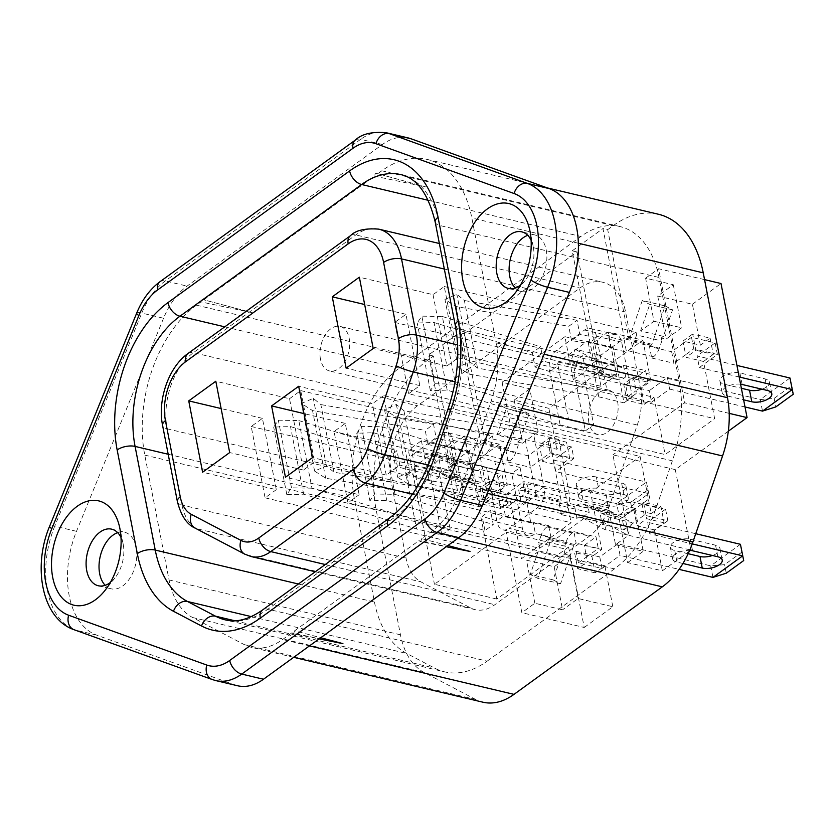 <?xml version="1.0" encoding="UTF-8"?>
<svg xmlns="http://www.w3.org/2000/svg" width="835" height="835" viewBox="0 0 835 835"><rect width="100%" height="100%" fill="white"/><g stroke="black" fill="none" stroke-linecap="round" stroke-linejoin="round"><path stroke-width="0.63" stroke-dasharray="4.17 3.13" d="M117.672 532.667A29.079 18.14 103.3 0 1 124.603 532.239A29.079 18.14 103.3 0 1 136.763 555.776A29.079 18.14 103.3 0 1 122.829 585.888A29.079 18.14 103.3 0 1 111.191 588.821A29.079 18.14 103.3 0 1 105.189 585.314M121.012 537.51A29.079 18.14 103.3 0 1 123.1 543.762A29.079 18.14 103.3 0 1 115.021 577.841A29.079 18.14 103.3 0 1 110.345 582.486M531.102 240.188A29.079 18.14 103.3 0 1 533.189 246.44A29.079 18.14 103.3 0 1 525.111 280.508A29.079 18.14 103.3 0 1 520.435 285.163M515.279 287.992A29.079 18.14 -76.7 0 0 521.28 291.488A29.079 18.14 -76.7 0 0 532.918 288.566A29.079 18.14 -76.7 0 0 546.852 258.453A29.079 18.14 -76.7 0 0 534.692 234.906A29.079 18.14 -76.7 0 0 527.762 235.345M320.463 359.092A22.889 14.289 103.3 0 1 324.836 335.628A22.889 14.289 103.3 0 1 340.095 326.412A22.889 14.289 103.3 0 1 349.176 338.279A22.889 14.289 103.3 0 1 344.803 361.743A22.889 14.289 103.3 0 1 329.543 370.959A22.889 14.289 103.3 0 1 320.463 359.092M588.925 422.729A22.889 14.289 103.3 0 1 593.299 399.266A22.889 14.289 103.3 0 1 608.558 390.049A22.889 14.289 103.3 0 1 617.639 401.917A22.889 14.289 103.3 0 1 613.266 425.391A22.889 14.289 103.3 0 1 598.006 434.607A22.889 14.289 103.3 0 1 588.925 422.729M682.936 563.489L676.997 562.08A12.431 5.699 -11 0 1 672.592 558.803A12.431 5.699 -11 0 1 677.989 552.655A12.431 5.699 -11 0 1 690.462 550.442M688.155 553.699L674.753 550.526A12.431 5.699 -11 0 1 670.338 547.249A12.431 5.699 -11 0 1 676.83 540.631A12.431 5.699 -11 0 1 690.336 539.222L715.574 545.213A12.431 5.699 -11 0 1 719.989 548.491A12.431 5.699 -11 0 1 712.464 555.494M664.117 522.825L646.718 518.702L636.969 525.758L654.379 529.891L664.117 522.825L660.965 506.563L643.555 502.44L646.718 518.702M359.154 494.706L347.934 502.837L334.063 431.518L345.283 423.387L359.154 494.706L285.455 477.234M345.283 423.387L303.982 413.596M595.125 572.852L577.716 568.729L587.454 561.663L604.864 565.796L595.125 572.852L591.963 556.59L574.553 552.467L577.716 568.729M742.033 552.029L724.603 564.669L710.7 565.848L617.816 543.835L599.77 556.914L602.014 568.468L578.394 562.863L576.14 551.309L574.553 552.467M576.14 551.309L593.549 555.442L591.963 556.59M740.436 544.295L710.7 565.848L712.944 577.403M695.753 533.701L647.542 522.272L649.787 533.826L692.225 543.888M726.262 573.207L724.603 564.669M617.816 543.835L620.061 555.39L679.095 569.376M602.014 568.468L620.061 555.39M599.77 556.914L593.549 555.442L601.701 549.534L590.585 492.326L334.063 431.518M578.394 562.863L586.546 556.955L587.454 561.663M541.059 535.506L538.575 542.698L563.823 548.689L566.297 541.497L541.059 535.506A14.884 9.289 -76.7 0 1 546.915 526.927L548.658 525.664L550.902 537.218L535.36 533.534L533.116 521.979L548.658 525.664M507.315 485.166L489.905 481.033L480.167 488.099L497.577 492.222L507.315 485.166L499.351 444.22L470.752 464.959L496.815 599.05L568.583 547.019L506.198 532.229L521.844 612.681L534.859 603.246L562.55 609.8L554.169 566.725L526.488 560.16L538.053 551.778L560.89 557.196L553.073 579.845L560.535 583.759L573.76 545.401A1.639 1.023 103.3 0 1 574.407 544.462L576.15 543.199L573.895 531.644L572.152 532.907A14.884 9.289 -76.7 0 0 566.297 541.497M534.859 603.246L526.488 560.16M553.073 579.845L530.246 574.438L537.698 578.352L549.795 543.261L547.395 542.687L548.522 539.42A1.639 1.023 103.3 0 1 549.159 538.481L550.902 537.218M538.053 551.778L530.246 574.438M560.535 583.759L537.698 578.352M626.855 400.299L636.594 393.233L654.003 397.366L644.265 404.422L626.855 400.299L623.693 384.037L633.431 376.971L650.841 381.104L641.103 388.16L623.693 384.037M644.265 404.422L641.103 388.16M433.041 294.661L446.902 365.98L458.123 357.85L444.262 286.53L433.041 294.661L359.353 277.189M446.902 365.98L373.214 348.508M458.123 357.85L714.645 418.659L703.519 361.461L686.12 357.328L685.618 354.76L693.77 348.853L717.39 354.457L699.344 367.536L697.1 355.981L736.929 365.427M408.607 393.755L419.828 385.613L405.956 314.294L394.746 322.425L408.607 393.755L665.119 454.564L714.645 418.659M419.828 385.613L346.128 368.151M405.956 314.294L364.655 304.504M374.445 176.133L425.62 186.883L375.489 173.095L374.445 176.133L203.844 299.828L252.149 312.655L203.844 299.828M425.62 186.883L375.489 173.095M596.357 476.994A12.431 5.699 169 0 0 582.851 478.403A12.431 5.699 169 0 0 576.369 485.02A12.431 5.699 169 0 0 580.774 488.298L606.022 494.278A12.431 5.699 169 0 0 619.518 492.88A12.431 5.699 169 0 0 626.01 486.262A12.431 5.699 169 0 0 621.605 482.985L596.357 476.994L598.601 488.548A12.431 5.699 169 0 0 585.105 489.957A12.431 5.699 169 0 0 578.613 496.574A12.431 5.699 169 0 0 583.018 499.852L608.266 505.833A12.431 5.699 169 0 0 621.762 504.434A12.431 5.699 169 0 0 628.254 497.817A12.431 5.699 169 0 0 623.849 494.539L598.601 488.548M504.309 486.22L502.054 474.666L479.927 469.416L482.171 480.97L504.309 486.22L484.415 500.645L482.171 489.091L490.322 483.173L489.905 481.033M499.351 444.22L464.657 435.995L449.073 447.299L457.455 490.375L473.038 479.081L468.184 477.933L466.014 479.509L443.176 474.092L429.764 483.809L457.455 490.375M464.657 435.995L473.038 479.081M496.815 599.05L434.44 584.26L506.198 532.229M470.752 464.959L408.367 450.18L434.44 584.26M449.073 447.299L421.393 440.734L408.367 450.18M421.393 440.734L429.764 483.809M479.927 469.416L478.184 470.679A1.639 1.023 103.3 0 1 477.526 470.846A1.639 1.023 103.3 0 1 477.38 470.794L454.355 458.718L450.065 471.138L427.228 465.732L443.176 474.092M450.065 471.138L466.014 479.509M454.355 458.718L431.518 453.301L427.228 465.732M477.38 470.794L454.543 465.377L431.518 453.301M454.543 465.377A1.639 1.023 -76.7 0 0 454.678 465.429L452.267 464.855A1.639 1.023 103.3 0 0 452.288 464.865L477.526 470.846M478.184 470.679L452.935 464.698A1.639 1.023 103.3 0 1 452.288 464.865M648.064 489.811L630.634 502.44L616.721 503.62L646.457 482.066L649.713 498.338L648.701 493.621L555.818 471.598L553.574 460.043L571.61 446.965L573.864 458.519L550.234 452.914L530.34 467.339L528.096 455.785L539.838 447.278L542.583 461.4L552.321 454.334L549.159 438.072L539.42 445.139L556.83 449.261L566.568 442.195L549.159 438.072M542.583 461.4L559.993 465.523L569.731 458.457L552.321 454.334M569.731 458.457L566.568 442.195M608.193 331.933L592.61 343.237L600.981 386.313L616.564 375.019L608.193 331.933L642.887 340.158L548.877 408.325L514.183 400.101L522.553 443.176L517.7 442.028L518.295 445.055L515.811 452.246A14.884 9.289 -76.7 0 1 509.955 460.826L508.212 462.089L505.968 450.535L528.096 455.785M508.212 462.089L530.34 467.339M600.981 386.313L573.301 379.748L564.919 336.672L502.075 382.232L529.766 388.797L538.137 431.883L510.456 425.318L497.044 435.035L519.881 440.452L529.035 413.889L506.198 408.472L498.735 404.558L485.511 442.915A1.639 1.023 -76.7 0 1 485.427 443.135L483.027 442.56A1.639 1.023 103.3 0 1 482.463 443.291L480.72 444.554L482.964 456.108L467.423 452.424L465.178 440.87L478.403 444.001L450.002 464.594L428.679 354.896L459.438 332.601L480.762 442.299L478.403 444.001L480.72 444.554M502.075 382.232L510.456 425.318M497.044 435.035L506.198 408.472M529.035 413.889L521.572 409.975L498.735 404.558M521.572 409.975L508.348 448.332A1.639 1.023 103.3 0 1 507.711 449.272L505.968 450.535M509.955 460.826L484.707 454.845A14.884 9.289 -76.7 0 0 490.573 446.255L493.047 439.064L518.295 445.055M289.515 398.723L300.725 390.592L314.597 461.912L303.376 470.042L289.515 398.723L215.816 381.251M303.376 470.042L229.688 452.57M276.291 489.675L265.071 497.817L251.21 426.487L262.43 418.356L276.291 489.675L202.602 472.213M314.597 461.912L571.109 522.72L521.593 558.625L510.477 501.428L493.067 497.295L490.322 483.173L502.054 474.666M265.071 497.817L521.593 558.625M262.43 418.356L221.129 408.565M439.513 474.29A1.639 1.023 -76.7 0 1 440.254 472.119L441.381 471.305L456.933 474.99L454.678 463.435L439.137 459.751L438.01 460.565L412.772 454.584A14.884 9.289 -76.7 0 0 405.967 474.332L406.217 475.616L391.5 471.086L388.734 456.818L290.507 426.581L273.682 427.05L278.337 420.214L298.815 420.569L311.956 488.172L424.89 522.94L450.128 528.92L439.513 474.29L414.264 468.31L414.515 469.594L399.808 465.064L391.5 471.086M441.381 471.305L439.137 459.751M311.956 488.172L291.478 487.828L286.822 494.664L303.648 494.195L416.582 528.962L441.819 534.943L450.128 528.92M424.89 522.94L414.515 469.594L406.217 475.616L416.582 528.962M399.808 465.064L397.032 450.796L388.734 456.818M298.815 420.569L397.032 450.796M291.478 487.828L278.337 420.214M286.822 494.664L273.682 427.05M303.648 494.195L290.507 426.581M438.01 460.565A14.884 9.289 103.3 0 0 431.204 480.313L441.819 534.943M414.264 468.31A1.639 1.023 103.3 0 1 415.016 466.139L443.312 445.619A1.639 1.023 103.3 0 1 443.969 445.462A1.639 1.023 103.3 0 1 444.617 446.308L444.867 447.591L453.165 441.569L436.298 438.605L427.99 444.627L425.213 430.369L433.522 424.347L436.298 438.605M447.017 432.572A14.884 9.289 -76.7 0 0 441.068 434.064L466.306 440.055A14.884 9.289 103.3 0 1 472.266 438.552L447.017 432.572A14.884 9.289 -76.7 0 1 452.914 440.285L463.54 494.915L334 472.192L326.443 465.951L314.586 471.076L325.692 478.215L455.232 500.937L444.867 447.591L427.99 444.627M334 472.192L320.849 404.578L313.302 398.337L301.445 403.462L312.551 410.601L425.213 430.369M433.522 424.347L320.849 404.578M326.443 465.951L313.302 398.337M314.586 471.076L301.445 403.462M325.692 478.215L312.551 410.601M455.232 500.937L480.48 506.918L469.855 452.288A1.639 1.023 -76.7 0 0 469.207 451.443A1.639 1.023 -76.7 0 0 468.55 451.61L467.423 452.424M480.48 506.918L488.778 500.906L463.54 494.915M472.266 438.552A14.884 9.289 103.3 0 1 478.163 446.266L488.778 500.906M441.068 434.064L412.772 454.584M466.306 440.055L465.178 440.87M300.725 390.592L492.462 436.047L483.079 442.842L480.762 442.299M251.21 426.487L442.947 471.942L452.32 465.147L450.002 464.594M484.707 454.845L482.964 456.108M492.462 436.047L493.047 439.064M485.427 443.135L464.166 333.718L459.438 332.601M464.166 333.718L576.943 251.961L598.204 361.367L593.539 360.532L624.298 338.227L602.974 228.54L607.692 229.656L628.964 339.062L626.553 338.499A1.639 1.023 103.3 0 1 626 339.229L624.256 340.492L626.5 352.046L628.244 350.783A14.884 9.289 -76.7 0 0 634.099 342.193L636.583 335.002L661.821 340.983L659.347 348.185L634.099 342.193M576.943 251.961L572.215 250.834L593.539 360.532M564.919 336.672L592.61 343.237M616.564 375.019L611.721 373.861L609.54 375.437L586.713 370.03L573.301 379.748M625.697 385.018L649.327 390.623L651.571 402.178L627.951 396.573L625.697 385.018L633.848 379.111L636.093 390.665L647.835 382.159L625.707 376.909L623.453 365.354L621.71 366.617A1.639 1.023 103.3 0 1 621.063 366.784A1.639 1.023 103.3 0 1 620.906 366.722L597.881 354.645L593.601 367.076L570.764 361.659L586.713 370.03M593.601 367.076L609.54 375.437M597.881 354.645L575.044 349.239L570.764 361.659M620.906 366.722L598.069 361.315L575.044 349.239M621.71 366.617L596.472 360.636A1.639 1.023 103.3 0 1 595.814 360.803A1.639 1.023 103.3 0 1 595.804 360.793M514.183 400.101L529.766 388.797M522.553 443.176L538.137 431.883M519.881 440.452L517.7 442.028M548.877 408.325L556.83 449.261M571.61 446.965L547.99 441.36L539.838 447.278L539.42 445.139M559.993 465.523L571.109 522.72M547.99 441.36L550.234 452.914M573.864 458.519L555.818 471.598M553.574 460.043L646.457 482.066L648.701 493.621L618.975 515.174L526.081 493.161L523.837 481.607L616.721 503.62L618.975 515.174L632.293 510.978L649.713 498.338M630.634 502.44L632.293 510.978M482.171 489.091L505.791 494.685L508.045 506.24L526.081 493.161M505.791 494.685L523.837 481.607M497.577 492.222L500.729 508.484L510.477 501.428M500.729 508.484L483.329 504.361L493.067 497.295M480.167 488.099L483.329 504.361M508.045 506.24L484.415 500.645M452.935 464.698L454.678 463.435M468.184 477.933L468.769 480.95L443.531 474.969L447.852 477.234A14.884 9.289 -76.7 0 0 449.23 477.756A14.884 9.289 -76.7 0 0 455.19 476.253L456.933 474.99M468.769 480.95L473.09 483.214A14.884 9.289 -76.7 0 0 474.468 483.736A14.884 9.289 -76.7 0 0 480.428 482.233L482.171 480.97M442.947 471.942L443.531 474.969M482.912 702.193A77.676 48.461 103.3 0 1 475.71 699.49L424.034 672.384A77.676 48.461 103.3 0 1 400.456 634.819L376.188 509.966A112.996 70.505 103.3 0 1 427.875 360.031L433.407 356.023L454.678 465.429M433.407 356.023L428.679 354.896M658.46 214.261A112.996 70.505 -76.7 0 0 613.234 225.648L607.692 229.656M447.863 545.558L421.748 538.617L430.891 531.989A77.676 48.461 -76.7 0 0 461.473 487.17L491.147 401.092A77.676 48.461 -76.7 0 0 496.094 342.841L471.827 217.987A112.996 70.505 -76.7 0 0 427.05 159.401A112.996 70.505 -76.7 0 0 381.825 170.789L377.316 174.056M421.748 538.617L420.694 541.654L446.245 546.727M420.694 541.654L418.867 540.704L470.042 551.455M342.914 643.628L291.749 632.878L293.565 633.828L319.116 638.9M293.565 633.828L294.619 630.79L320.734 637.731M294.619 630.79L418.867 540.704M291.749 632.878L282.595 639.506A77.676 48.461 103.3 0 1 251.502 647.334A77.676 48.461 103.3 0 1 244.3 644.63L192.624 617.524A77.676 48.461 103.3 0 1 169.046 579.96L144.779 455.106A112.996 70.505 103.3 0 1 196.465 305.172L200.974 301.905L202.018 298.867M252.149 312.655L200.974 301.905M572.215 250.834L602.974 228.54M762.021 389.204A12.431 5.699 169 0 0 769.536 382.2A12.431 5.699 169 0 0 765.131 378.923L739.894 372.932A12.431 5.699 169 0 0 726.387 374.341A12.431 5.699 169 0 0 719.895 380.958A12.431 5.699 169 0 0 724.31 384.236L741.376 388.275M740.582 384.204A12.431 5.699 169 0 0 727.807 386.24A12.431 5.699 169 0 0 722.15 392.513A12.431 5.699 169 0 0 726.554 395.79L743.62 399.829M717.39 354.457L715.146 342.903L691.516 337.298L683.374 343.206L682.957 341.066L700.367 345.199L710.105 338.133L692.695 334.01L695.858 350.272L686.12 357.328M682.957 341.066L692.695 334.01M710.105 338.133L713.267 354.395L695.858 350.272M713.267 354.395L703.519 361.461M651.571 402.178L669.618 389.1L667.374 377.545L649.327 390.623M667.374 377.545L760.257 399.558L762.501 411.112M745.008 406.969L669.618 389.1M789.983 378.005L760.257 399.558L774.16 398.378L791.59 385.739M774.16 398.378L775.819 406.916M739.173 376.982L699.344 367.536M715.146 342.903L697.1 355.981M691.516 337.298L693.77 348.853M683.374 343.206L671.632 351.723L673.876 363.277L685.618 354.76L683.374 343.206M659.347 348.185A14.884 9.289 -76.7 0 1 653.481 356.764L651.738 358.027L649.494 346.473L671.632 351.723M651.738 358.027L673.876 363.277M543.334 361.002L535.037 367.024L532.26 352.756L434.043 322.519L417.218 322.988L421.863 316.152L442.341 316.496L455.482 384.11L568.416 418.878L558.051 365.532L543.334 361.002L540.569 346.734L532.26 352.756M583.039 370.229A1.639 1.023 -76.7 0 1 583.79 368.058L584.917 367.243L582.673 355.689L581.546 356.503A14.884 9.289 103.3 0 0 574.741 376.251L585.356 430.881L593.664 424.858L583.039 370.229L557.801 364.248L558.051 365.532L549.743 371.544L535.037 367.024M442.341 316.496L540.569 346.734M557.801 364.248A1.639 1.023 103.3 0 1 558.542 362.077L586.838 341.557A1.639 1.023 103.3 0 1 587.496 341.39A1.639 1.023 103.3 0 1 588.143 342.246L588.393 343.529L571.526 340.565L579.824 334.543L596.701 337.507L607.066 390.853L477.526 368.131L469.969 361.879L458.112 367.014L469.228 374.153L598.768 396.875L588.393 343.529L596.701 337.507L596.451 336.223A14.884 9.289 -76.7 0 0 590.554 328.499A14.884 9.289 -76.7 0 0 584.594 330.002L556.298 350.523A14.884 9.289 -76.7 0 0 549.493 370.26L560.118 424.9L447.184 390.133L430.359 390.603L435.004 383.766L421.863 316.152M435.004 383.766L455.482 384.11M430.359 390.603L417.218 322.988M447.184 390.133L434.043 322.519M560.118 424.9L585.356 430.881M568.416 418.878L593.664 424.858M598.768 396.875L624.006 402.856L613.391 348.226A1.639 1.023 -76.7 0 0 612.744 347.381A1.639 1.023 -76.7 0 0 612.086 347.537L610.959 348.362L626.5 352.046M571.526 340.565L568.75 326.297L577.058 320.275L579.824 334.543M477.526 368.131L464.385 300.517L456.828 294.264L444.971 299.4L456.077 306.539L568.75 326.297M577.058 320.275L464.385 300.517M469.969 361.879L456.828 294.264M458.112 367.014L444.971 299.4M469.228 374.153L456.077 306.539M624.006 402.856L632.314 396.834L607.066 390.853M584.594 330.002L609.842 335.983A14.884 9.289 103.3 0 1 615.792 334.491A14.884 9.289 103.3 0 1 621.689 342.204L632.314 396.834M581.546 356.503L556.298 350.523M584.917 367.243L600.459 370.928L598.215 359.374L582.673 355.689M394.746 322.425L586.473 367.88L587.068 370.907L591.378 373.172A14.884 9.289 -76.7 0 0 592.756 373.683A14.884 9.289 -76.7 0 0 598.716 372.191L600.459 370.928M611.721 373.861L612.305 376.888L616.627 379.153A14.884 9.289 -76.7 0 0 618.004 379.674A14.884 9.289 -76.7 0 0 623.964 378.171L625.707 376.909M647.835 382.159L645.591 370.604L623.453 365.354M633.431 376.971L633.848 379.111L645.591 370.604M627.951 396.573L636.093 390.665L636.594 393.233M610.959 348.362L608.715 336.808L624.256 340.492M609.842 335.983L608.715 336.808M444.262 286.53L635.999 331.975L626.615 338.78L624.298 338.227M595.856 361.075L586.473 367.88M596.472 360.636L598.215 359.374M612.305 376.888L587.068 370.907M654.003 397.366L665.119 454.564M642.887 340.158L650.841 381.104M700.367 345.199L692.403 304.264L657.709 296.039L673.292 284.735L645.612 278.17L653.982 321.256L640.57 330.973L663.408 336.39L672.561 309.827L665.109 305.913L651.884 344.27A1.639 1.023 103.3 0 1 651.237 345.21L649.494 346.473M689.877 549.837L628.567 535.298L615.541 544.744L607.17 501.668L595.606 510.049L618.443 515.466L632.043 522.595L609.206 517.178L595.606 510.049M615.541 544.744L643.232 551.309L634.861 508.223L607.17 501.668M624.319 529.567L636.061 521.05L633.817 509.496L622.075 518.013L624.319 529.567L602.192 524.317L599.937 512.763L622.075 518.013M602.192 524.317L603.935 523.054A1.639 1.023 103.3 0 1 604.582 522.887A1.639 1.023 103.3 0 1 604.738 522.95L627.763 535.026L604.926 529.609L583.863 518.566L581.452 517.992L589.186 512.387L588.091 506.803L583.78 504.538A14.884 9.289 -76.7 0 0 582.402 504.016A14.884 9.289 -76.7 0 0 576.442 505.519L574.699 506.782L576.943 518.337L561.402 514.652L562.529 513.828L537.291 507.847L508.995 528.367L534.233 534.348L535.36 533.534M689.23 551.33L662.343 570.827L627.649 562.602L619.278 519.527L614.424 518.378L613.339 512.784L609.018 510.519A14.884 9.289 -76.7 0 0 607.64 509.997A14.884 9.289 -76.7 0 0 601.68 511.5L599.937 512.763M494.821 461.494L520.069 467.475L511.761 473.497L486.523 467.517L373.589 432.749L356.764 433.219L361.409 426.382L381.887 426.727L494.821 461.494L505.196 514.84L496.888 520.863L482.181 516.333L490.479 510.31L493.255 524.578L395.028 494.341L374.56 493.996L369.905 500.833L386.73 500.363L484.947 530.601L493.255 524.578M562.529 513.828A14.884 9.289 103.3 0 0 569.334 494.09L558.719 439.45L550.411 445.472L561.026 500.113L535.788 494.122A1.639 1.023 103.3 0 1 535.037 496.293L506.741 516.813A1.639 1.023 103.3 0 1 506.093 516.969A1.639 1.023 103.3 0 1 505.446 516.124L505.196 514.84L490.479 510.31M361.409 426.382L374.56 493.996M381.887 426.727L395.028 494.341M356.764 433.219L369.905 500.833M373.589 432.749L386.73 500.363M486.523 467.517L497.138 522.146A14.884 9.289 -76.7 0 0 503.035 529.86A14.884 9.289 -76.7 0 0 508.995 528.367M484.947 530.601L482.181 516.333M520.069 467.475L530.684 522.115A1.639 1.023 -76.7 0 0 531.331 522.961A1.639 1.023 -76.7 0 0 531.989 522.793L533.116 521.979M534.233 534.348A14.884 9.289 103.3 0 1 528.273 535.851A14.884 9.289 103.3 0 1 522.376 528.127L511.761 473.497M535.788 494.122L535.538 492.838L543.846 486.815L533.471 433.469L403.931 410.747L396.374 404.495L384.517 409.63L395.623 416.769L525.173 439.492L535.538 492.838L518.671 489.884L526.968 483.862L529.745 498.119L417.072 478.361L409.515 472.109L397.669 477.244L408.774 484.383L521.437 504.142L529.745 498.119M537.291 507.847A14.884 9.289 -76.7 0 0 544.096 488.099L543.846 486.815L526.968 483.862M396.374 404.495L409.515 472.109M403.931 410.747L417.072 478.361M384.517 409.63L397.669 477.244M408.774 484.383L395.623 416.769M518.671 489.884L521.437 504.142M533.471 433.469L558.719 439.45M525.173 439.492L550.411 445.472M561.402 514.652L559.158 503.098L560.285 502.273A1.639 1.023 -76.7 0 0 561.026 500.113M559.158 503.098L574.699 506.782M603.935 523.054L578.686 517.074A1.639 1.023 103.3 0 1 579.344 516.907A1.639 1.023 103.3 0 1 579.49 516.959L581.452 517.992M627.763 535.026L632.043 522.595M604.926 529.609L609.206 517.178M578.686 517.074L576.943 518.337M613.339 512.784L588.091 506.803M614.424 518.378L618.443 515.466M619.278 519.527L634.861 508.223M627.649 562.602L643.232 551.309M728.318 431.204L675.306 469.635L690.576 548.178M675.306 469.635L612.932 454.845L628.567 535.298M729.205 413.367L684.69 402.814L612.932 454.845M704.552 279.621L658.627 268.734L684.69 402.814M673.292 284.735L681.673 327.811L666.09 339.114L661.236 337.966L661.821 340.983M653.982 321.256L681.673 327.811M645.612 278.17L658.627 268.734M692.403 304.264L721.012 283.524M657.709 296.039L666.09 339.114M663.408 336.39L661.236 337.966M635.999 331.975L636.583 335.002M628.964 339.062A1.639 1.023 -76.7 0 0 629.047 338.853L642.272 300.496L665.109 305.913M672.561 309.827L649.734 304.41L642.272 300.496M640.57 330.973L649.734 304.41M583.863 518.566L549.795 543.261M568.583 547.019L584.218 627.471L521.844 612.681M584.218 627.471L612.817 606.732L578.133 598.507L562.55 609.8M578.133 598.507L569.752 555.432L554.169 566.725M569.752 555.432L564.909 554.273L560.89 557.196M564.909 554.273L563.823 548.689M573.895 531.644L596.033 536.895L598.278 548.449L576.15 543.199M601.701 549.534L584.291 545.401L586.546 556.955L598.278 548.449M584.291 545.401L596.033 536.895M347.934 502.837L539.66 548.292L538.575 542.698M612.817 606.732L604.864 565.796M539.66 548.292L547.395 542.687M589.186 512.387L397.45 466.942L386.229 475.073L312.541 457.601M386.229 475.073L372.368 403.754L298.68 386.281M397.45 466.942L383.589 395.613L372.368 403.754M644.213 515.143L641.958 503.589L665.589 509.193L667.833 520.748L644.213 515.143L636.061 521.05L636.969 525.758M662.343 570.827L654.379 529.891M660.965 506.563L651.216 513.629L640.101 456.432L383.589 395.613M651.216 513.629L633.817 509.496M665.589 509.193L647.542 522.272M667.833 520.748L649.787 533.826M641.958 503.589L643.555 502.44M590.585 492.326L640.101 456.432M391.229 481.941A57.396 35.811 103.3 0 1 417.479 405.779L579.876 288.044A57.396 35.811 -76.7 0 1 602.849 282.261A57.396 35.811 -76.7 0 1 625.592 312.019L640.414 388.223A49.056 30.613 -76.7 0 1 637.282 425.015L608.725 507.847A49.056 30.613 -76.7 0 1 589.416 536.153L494.842 604.717A49.056 30.613 103.3 0 1 475.209 609.665A49.056 30.613 103.3 0 1 470.658 607.953L420.934 581.88A49.056 30.613 103.3 0 1 406.04 558.145L391.229 481.941L167.167 428.825L181.978 505.029L406.04 558.145M487.149 661.153L614.435 568.875A106.296 66.32 -76.7 0 0 656.279 507.555L672.373 460.847A106.296 66.32 -76.7 0 0 679.147 381.136L659.003 277.47A98.112 61.216 -76.7 0 0 620.123 226.598A98.112 61.216 -76.7 0 0 580.847 236.482L399.182 368.193A98.112 61.216 103.3 0 0 354.301 498.38L374.456 602.045A106.296 66.32 103.3 0 0 406.718 653.461L434.753 668.167A106.296 66.32 103.3 0 0 444.606 671.862L225.387 619.894A106.296 66.32 103.3 0 0 267.931 609.185L487.149 661.153A106.296 66.32 103.3 0 1 444.606 671.862M382.399 144.486L360.636 139.33L165.309 280.946A64.754 40.404 -76.7 0 0 141.783 313.083L163.545 318.239A64.754 40.404 103.3 0 1 187.071 286.102L382.399 144.486A64.754 40.404 103.3 0 1 408.315 137.963M163.545 318.239L76.507 531.321A77.676 48.461 -76.7 0 0 96.683 635.122L234.823 684.94A64.754 40.404 103.3 0 0 237.568 685.754M690.336 539.222L692.58 550.776M674.753 550.526L676.997 562.08M715.574 545.213L717.818 556.768M572.152 532.907L546.915 526.927M574.407 544.462L549.159 538.481M573.76 545.401L548.522 539.42M583.018 499.852L580.774 488.298M623.849 494.539L621.605 482.985M608.266 505.833L606.022 494.278M508.348 448.332L485.511 442.915M507.711 449.272L482.463 443.291M515.811 452.246L490.573 446.255M431.204 480.313L405.967 474.332M440.254 472.119L415.016 466.139M444.617 446.308L469.855 452.288M452.914 440.285L478.163 446.266M443.312 445.619L468.55 451.61M480.428 482.233L455.19 476.253M473.09 483.214L447.852 477.234M578.384 243.246L471.827 217.987M613.234 225.648L381.825 170.789M544.128 354.228L496.094 342.841M522 408.409L491.147 401.092M487.316 493.308L461.473 487.17M457.789 538.366L430.891 531.989M309.493 645.883L282.595 639.506M475.71 699.49L244.3 644.63M424.034 672.384L192.624 617.524M400.456 634.819L169.046 579.96M376.188 509.966L144.779 455.106M427.875 360.031L196.465 305.172M726.554 395.79L724.31 384.236M742.138 384.486L739.894 372.932M767.375 390.477L765.131 378.923M653.481 356.764L628.244 350.783M574.741 376.251L549.493 370.26M583.79 368.058L558.542 362.077M588.143 342.246L613.391 348.226M586.838 341.557L612.086 347.537M596.451 336.223L621.689 342.204M616.627 379.153L591.378 373.172M623.964 378.171L598.716 372.191M651.237 345.21L626 339.229M609.018 510.519L583.78 504.538M601.68 511.5L576.442 505.519M505.446 516.124L530.684 522.115M506.741 516.813L531.989 522.793M497.138 522.146L522.376 528.127M569.334 494.09L544.096 488.099M560.285 502.273L535.037 496.293M604.738 522.95L579.49 516.959M651.884 344.27L629.047 338.853M188.032 353.476A12.922 8.173 -125.9 0 1 193.417 352.662L417.479 405.779M378.787 229.145A57.396 35.811 -76.7 0 0 355.814 234.927L193.417 352.662A57.396 35.811 -76.7 0 0 167.167 428.825A12.922 5.928 169 0 1 162.585 425.422M177.396 501.626A12.922 5.928 169 0 0 181.978 505.029A49.056 30.613 -76.7 0 0 196.872 528.753L420.934 581.88M195.046 528.075A12.922 9.968 117.7 0 0 196.872 528.753L246.596 554.837L470.658 607.953M244.77 554.158A12.922 9.968 117.7 0 0 246.596 554.837A49.056 30.613 -76.7 0 0 251.147 556.548M325.264 564.523L494.842 604.717M412.438 494.195L589.416 536.153M428.355 465.095L608.725 507.847M455.138 381.835L637.282 425.015M457.622 344.897L640.414 388.223M444.324 269.047L625.592 312.019M350.429 235.731A12.922 8.173 -125.9 0 1 355.814 234.927L579.876 288.044M224.761 326.84L399.182 368.193M428.271 200.306L580.847 236.482M168.19 454.261L354.301 498.38M298.377 584.009L374.456 602.045M251.293 616.616L406.718 653.461M234.854 620.77L434.753 668.167M620.123 226.598L400.894 174.619A98.112 61.216 103.3 0 1 439.784 225.492L459.928 329.167A106.296 66.32 103.3 0 1 453.154 408.879L437.06 455.576A106.296 66.32 103.3 0 1 395.216 516.896L614.435 568.875M389.82 517.71A12.922 8.173 -125.9 0 1 395.216 516.896L267.931 609.185A12.922 8.173 -125.9 0 0 262.534 609.999M432.123 455.19A12.922 1.587 -161 0 1 437.06 455.576L656.279 507.555M448.218 408.482A12.922 1.587 -161 0 1 453.154 408.879L672.373 460.847M455.346 325.754A12.922 5.928 169 0 0 459.928 329.167L679.147 381.136M435.202 222.089A12.922 5.928 169 0 0 439.784 225.492L659.003 277.47M386.553 132.807A64.754 40.404 -76.7 0 0 360.636 139.33A12.922 8.173 -125.9 0 0 355.251 140.144M159.923 281.76A12.922 8.173 -125.9 0 1 165.309 280.946L187.071 286.102M76.507 531.321L54.745 526.154A77.676 48.461 -76.7 0 0 74.92 629.966L213.061 679.784L234.823 684.94M136.71 313.062A12.922 2.453 -157.8 0 1 141.783 313.083L54.745 526.154A12.922 2.453 -157.8 0 0 49.672 526.133M96.683 635.122L74.92 629.966A12.922 10.072 109.8 0 1 74.075 629.715M212.205 679.523A12.922 10.072 109.8 0 0 213.061 679.784A64.754 40.404 -76.7 0 0 215.806 680.598M98.259 585.753L111.191 588.821M111.671 529.171L124.603 532.239M123.1 543.762L119.739 527.793M115.021 577.841L104.855 590.606M534.692 234.906L521.76 231.848M521.28 291.488L508.348 288.43M533.189 246.44L529.839 230.47M525.111 280.508L514.944 293.273M608.558 390.049L340.095 326.412M598.006 434.607L329.543 370.959M670.338 547.249L672.592 558.803M719.989 548.491L722.233 560.045M578.613 496.574L576.369 485.02M628.254 497.817L626.01 486.262M469.207 451.443L443.969 445.462M595.814 360.803L621.063 366.784M449.23 477.756L474.468 483.736M427.05 159.401L547.249 187.896M293.701 657.333L251.502 647.334M722.15 392.513L719.895 380.958M771.791 393.755L769.536 382.2M612.744 347.381L587.496 341.39M615.792 334.491L590.554 328.499M592.756 373.683L618.004 379.674M582.402 504.016L607.64 509.997M531.331 522.961L506.093 516.969M528.273 535.851L503.035 529.86M579.344 516.907L604.582 522.887M475.209 609.665L315.286 571.756M439.356 243.496L602.849 282.261"/><path stroke-width="1.25" d="M110.345 582.486A29.079 18.14 103.3 0 1 109.896 582.82A29.079 18.14 103.3 0 1 98.259 585.753A29.079 18.14 103.3 0 1 86.109 562.205A29.079 18.14 103.3 0 1 100.033 532.093A29.079 18.14 103.3 0 1 111.671 529.171A29.079 18.14 103.3 0 1 121.012 537.51M105.189 585.314A29.079 18.14 103.3 0 1 99.542 559.93A29.079 18.14 103.3 0 1 112.965 535.162A29.079 18.14 103.3 0 1 117.672 532.667M77.227 506.281A53.607 33.442 103.3 0 1 119.739 527.793A53.607 33.442 103.3 0 1 104.855 590.606A53.607 33.442 103.3 0 1 95.409 599.801A53.607 33.442 103.3 0 1 52.709 577.403A53.607 33.442 103.3 0 1 77.227 506.281M520.435 285.163A29.079 18.14 103.3 0 1 519.986 285.497A29.079 18.14 103.3 0 1 508.348 288.43A29.079 18.14 103.3 0 1 496.199 264.883A29.079 18.14 103.3 0 1 510.122 234.771A29.079 18.14 103.3 0 1 521.76 231.848A29.079 18.14 103.3 0 1 531.102 240.188M527.762 235.345A29.079 18.14 -76.7 0 0 523.054 237.839A29.079 18.14 -76.7 0 0 509.632 262.607A29.079 18.14 -76.7 0 0 515.279 287.992M505.499 302.468A53.607 33.442 103.3 0 1 462.799 280.08A53.607 33.442 103.3 0 1 487.316 208.959A53.607 33.442 103.3 0 1 529.839 230.47A53.607 33.442 103.3 0 1 514.944 293.273A53.607 33.442 103.3 0 1 505.499 302.468M690.462 550.442A12.431 5.699 -11 0 1 692.58 550.776L717.818 556.768A12.431 5.699 -11 0 1 722.233 560.045A12.431 5.699 -11 0 1 715.741 566.662A12.431 5.699 -11 0 1 702.235 568.061L682.936 563.489M712.464 555.494A12.431 5.699 -11 0 1 699.991 556.507L688.155 553.699M303.982 413.596L271.594 405.914L285.455 477.234L312.541 457.601L298.68 386.281L271.594 405.914M740.436 544.295L743.693 560.567L740.436 544.295L695.753 533.701M743.693 560.567L726.262 573.207L712.944 577.403L742.68 555.849L692.225 543.888M712.944 577.403L679.095 569.376M359.353 277.189L373.214 348.508L346.128 368.151L332.267 296.822L359.353 277.189M364.655 304.504L332.267 296.822M229.688 452.57L215.816 381.251L188.741 400.883L202.602 472.213L229.688 452.57M221.129 408.565L188.741 400.883M293.701 657.333L482.912 702.193A77.676 48.461 103.3 0 0 514.005 694.365L662.301 586.848A77.676 48.461 -76.7 0 0 692.883 542.03L722.557 455.952A77.676 48.461 -76.7 0 0 727.504 397.7L703.237 272.847A112.996 70.505 -76.7 0 0 658.46 214.261L547.249 187.896M446.245 546.727L470.042 551.455L447.863 545.558M319.116 638.9L342.914 643.628L320.734 637.731M743.62 399.829L751.792 401.771A12.431 5.699 169 0 0 765.298 400.372A12.431 5.699 169 0 0 771.791 393.755A12.431 5.699 169 0 0 767.375 390.477L742.138 384.486A12.431 5.699 169 0 0 740.582 384.204M741.376 388.275L749.548 390.216A12.431 5.699 169 0 0 762.021 389.204M793.25 394.277L789.983 378.005L792.238 389.559L762.501 411.112L775.819 406.916L793.25 394.277L792.238 389.559L739.173 376.982M762.501 411.112L745.008 406.969M789.983 378.005L736.929 365.427M690.576 548.178L690.942 550.088L689.23 551.33M690.942 550.088L689.877 549.837M704.552 279.621L721.012 283.524L747.074 417.604L728.318 431.204M747.074 417.604L729.205 413.367M549.2 188.606L527.438 183.439L389.308 133.631A64.754 40.404 -76.7 0 0 386.553 132.807L408.315 137.963A64.754 40.404 103.3 0 1 411.06 138.787L549.2 188.606A77.676 48.461 103.3 0 1 569.376 292.407L482.348 505.488A64.754 40.404 103.3 0 1 458.812 537.615L263.484 679.231A64.754 40.404 103.3 0 1 237.568 685.754L215.806 680.598A64.754 40.404 -76.7 0 0 241.732 674.075L263.484 679.231M699.991 556.507L702.235 568.061M703.237 272.847L578.384 243.246M727.504 397.7L544.128 354.228M722.557 455.952L522 408.409M692.883 542.03L487.316 493.308M662.301 586.848L457.789 538.366M514.005 694.365L309.493 645.883M751.792 401.771L749.548 390.216M180.256 496.825A36.135 22.545 -76.7 0 0 191.225 514.308L240.95 540.391A36.135 22.545 -76.7 0 0 258.766 538.001L353.341 469.437A36.135 22.545 -76.7 0 0 367.567 448.583L396.124 365.751A36.135 22.545 -76.7 0 0 398.431 338.655L383.609 262.451A44.485 27.753 -76.7 0 0 348.185 243.862L185.787 361.607A12.922 8.173 -125.9 0 1 188.032 353.476C168.555 367.17 157.366 400.017 162.585 425.422A12.922 5.928 169 0 1 165.445 420.621L180.256 496.825A12.922 5.928 169 0 0 177.396 501.626L162.585 425.422M185.787 361.607A44.485 27.753 -76.7 0 0 165.445 420.621M191.225 514.308A12.922 9.968 117.7 0 0 195.046 528.075C186.967 524.578 181.08 515.769 177.396 501.626M240.95 540.391A12.922 9.968 117.7 0 0 244.77 554.158L195.046 528.075M315.286 571.756L251.147 556.548A49.056 30.613 -76.7 0 0 270.78 551.601L325.264 564.523M258.766 538.001A12.922 8.173 54.1 0 0 270.78 551.601L365.354 483.037L412.438 494.195M353.341 469.437A12.922 8.173 54.1 0 0 365.354 483.037A49.056 30.613 -76.7 0 0 384.664 454.731L428.355 465.095M367.567 448.583A12.922 1.587 19 0 0 384.664 454.731L413.221 371.899L455.138 381.835M396.124 365.751A12.922 1.587 19 0 0 413.221 371.899A49.056 30.613 -76.7 0 0 416.352 335.106L457.622 344.897M398.431 338.655A12.922 5.928 -11 0 1 416.352 335.106L401.531 258.902L444.324 269.047M383.609 262.451A12.922 5.928 -11 0 1 401.531 258.902A57.396 35.811 -76.7 0 0 378.787 229.145L439.356 243.496M348.185 243.862A12.922 8.173 -125.9 0 1 350.429 235.731C355.647 230.293 365.104 228.101 378.787 229.145M260.301 618.13A119.217 74.378 103.3 0 1 201.527 625.989L173.492 611.283A119.217 74.378 103.3 0 1 137.316 553.626L117.161 449.95A111.034 69.284 103.3 0 1 167.95 302.625L349.614 170.914A111.034 69.284 103.3 0 1 438.051 217.298L458.206 320.964A119.217 74.378 103.3 0 1 450.608 410.361L434.513 457.069A119.217 74.378 103.3 0 1 387.586 525.841L260.301 618.13A12.922 8.173 -125.9 0 1 262.534 609.999C249.028 619.393 236.649 622.691 225.387 619.894A106.296 66.32 103.3 0 1 215.534 616.188L187.499 601.492A106.296 66.32 103.3 0 1 155.237 550.077L135.082 446.412A98.112 61.216 103.3 0 1 179.963 316.225L224.761 326.84M167.95 302.625A12.922 8.173 54.1 0 0 179.963 316.225L361.628 184.504L428.271 200.306M117.161 449.95A12.922 5.928 -11 0 1 135.082 446.412L168.19 454.261M137.316 553.626A12.922 5.928 -11 0 1 155.237 550.077L298.377 584.009M173.492 611.283A12.922 9.968 -62.3 0 1 187.499 601.492L251.293 616.616M201.527 625.989A12.922 9.968 -62.3 0 1 215.534 616.188L234.854 620.77M349.614 170.914A12.922 8.173 54.1 0 0 361.628 184.504A98.112 61.216 103.3 0 1 400.894 174.619C416.936 178.074 428.365 193.897 435.202 222.089A12.922 5.928 169 0 1 438.051 217.298M387.586 525.841A12.922 8.173 -125.9 0 1 389.82 517.71L262.534 609.999M434.513 457.069A12.922 1.587 -161 0 1 432.123 455.19C421.873 483.58 407.772 504.423 389.82 517.71M450.608 410.361A12.922 1.587 -161 0 1 448.218 408.482L432.123 455.19M458.206 320.964A12.922 5.928 169 0 0 455.346 325.754C460.168 352.088 457.799 379.664 448.218 408.482M375.948 143.703A51.843 32.346 -76.7 0 0 353.007 148.275L157.679 289.891A51.843 32.346 -76.7 0 0 138.85 315.609L51.812 528.691A64.754 40.404 -76.7 0 0 68.627 615.228L206.767 665.046A51.843 32.346 -76.7 0 0 229.719 660.475L425.036 518.859A51.843 32.346 -76.7 0 0 443.876 493.141A12.922 2.453 22.2 0 0 460.586 500.322L547.624 287.25A77.676 48.461 -76.7 0 0 527.438 183.439A12.922 10.072 -70.2 0 0 514.089 193.522L375.948 143.703A12.922 10.072 -70.2 0 1 389.308 133.631L411.06 138.787M443.876 493.141L530.914 280.059A12.922 2.453 22.2 0 0 547.624 287.25L569.376 292.407M482.348 505.488L460.586 500.322A64.754 40.404 -76.7 0 1 437.06 532.459L458.812 537.615M530.914 280.059A64.754 40.404 -76.7 0 0 514.089 193.522M229.719 660.475A12.922 8.173 54.1 0 0 241.732 674.075L437.06 532.459A12.922 8.173 54.1 0 1 425.036 518.859M206.767 665.046A12.922 10.072 109.8 0 0 212.205 679.523L215.806 680.598M68.627 615.228A12.922 10.072 109.8 0 0 74.075 629.715L212.205 679.523M51.812 528.691A12.922 2.453 -157.8 0 1 49.672 526.133C32.471 566.537 41.792 618.714 74.075 629.715M138.85 315.609A12.922 2.453 -157.8 0 1 136.71 313.062L49.672 526.133M157.679 289.891A12.922 8.173 -125.9 0 1 159.923 281.76C149.966 289.192 142.232 299.629 136.71 313.062M353.007 148.275A12.922 8.173 -125.9 0 1 355.251 140.144L159.923 281.76M244.77 554.158L251.147 556.548M188.032 353.476L350.429 235.731M455.346 325.754L435.202 222.089M386.553 132.807C372.253 131.429 361.816 133.871 355.251 140.144"/></g></svg>
